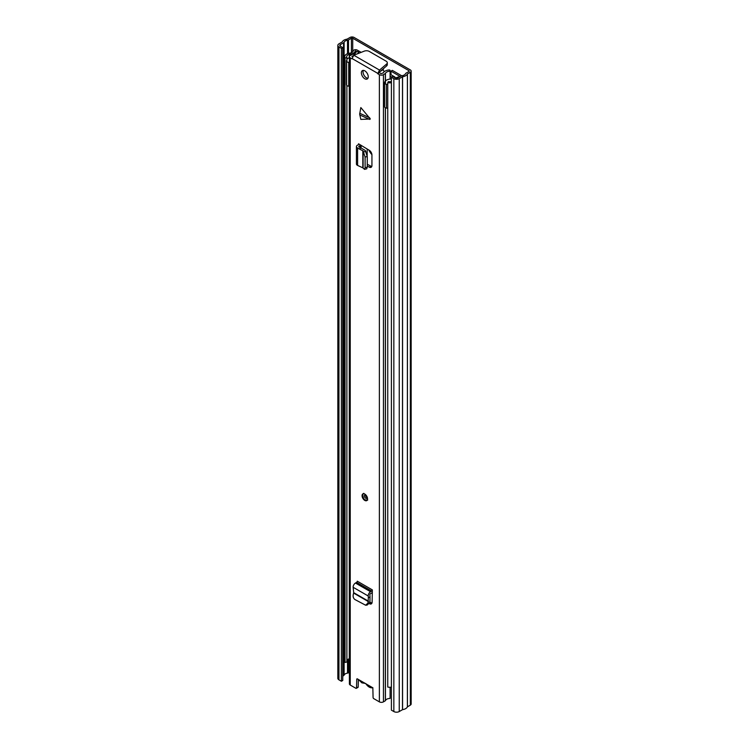 <?xml version="1.0" encoding="UTF-8"?>
<svg xmlns="http://www.w3.org/2000/svg" width="749" height="749" viewBox="0 0 749 749"><rect width="100%" height="100%" fill="white"/><g stroke="black" fill="none" stroke-linecap="round" stroke-linejoin="round"><path stroke-width="1.12" d="M341.394 48.376L342.761 47.58L342.761 680.476L341.394 681.262L341.394 48.376L338.951 46.962A3.82 2.2 180 0 1 337.836 45.408A3.82 2.2 180 0 1 338.951 43.854L342.246 41.925A6.61 3.811 180 0 1 347.049 39.154L350.036 37.45A2.865 1.657 180 0 1 354.09 37.45L410.33 69.919A2.865 1.657 180 0 1 411.164 71.089A2.865 1.657 180 0 1 410.33 72.26L407.381 73.982A6.61 3.811 180 0 1 402.569 76.763L399.245 78.654A3.82 2.2 180 0 1 393.843 78.654L391.399 77.25L392.776 76.464L395.21 77.868A1.882 1.086 180 0 0 397.869 77.868L401.108 75.995A2.135 1.226 0 0 1 402.101 75.677A4.672 2.696 180 0 0 405.499 73.711A2.135 1.226 0 0 1 406.061 73.14L408.954 71.464L408.954 70.706A0.927 0.534 180 0 1 408.954 71.464M382.879 69.395A4.363 2.519 -120 0 0 383.02 69.329A4.363 2.519 -120 0 0 383.769 68.356M342.761 47.58L340.318 46.176A1.882 1.086 180 0 1 339.774 45.408A1.882 1.086 180 0 1 340.318 44.64L343.557 42.768A2.135 1.226 0 0 0 344.119 42.197A4.672 2.696 180 0 1 347.517 40.24A2.135 1.226 0 0 0 348.51 39.912L351.403 38.236A0.927 0.534 180 0 1 352.723 38.236L408.954 70.706M341.394 681.262L338.951 679.858A3.82 2.2 180 0 1 337.836 678.304L337.836 45.408M342.761 676.122L343.557 675.664A2.135 1.226 0 0 0 344.119 675.092A4.672 2.696 180 0 1 347.517 673.126A2.135 1.226 0 0 0 348.51 672.808L349.399 672.293M411.164 71.089L411.164 703.976A2.865 1.657 180 0 1 410.33 705.146L407.381 706.878A6.61 3.811 180 0 1 402.569 709.649L399.245 711.55A3.82 2.2 180 0 1 393.843 711.55L391.399 710.146L391.399 77.25M358.893 679.755L361.655 682.405L364.51 682.919M366.195 683.893C368.105 686.487 370.006 687.582 371.916 687.198M371.326 686.936A6.198 3.576 60 0 1 366.785 684.314M359.66 114.166L360.831 107.566L370.362 118.997L360.831 119.409L359.66 114.166M364.81 494.097A3.876 2.238 -120 0 0 362.872 493.909A3.876 2.238 -120 0 0 362.273 497.008A3.876 2.238 -120 0 0 364.81 500.426A3.876 2.238 -120 0 0 366.748 500.613A3.876 2.238 -120 0 0 367.338 497.514A3.876 2.238 -120 0 0 364.81 494.097M364.81 70.846A4.84 2.799 -120 0 0 362.385 70.612A4.84 2.799 -120 0 0 361.645 74.488A4.84 2.799 -120 0 0 364.81 78.757A4.84 2.799 -120 0 0 367.225 79.001A4.84 2.799 -120 0 0 367.974 75.115A4.84 2.799 -120 0 0 364.81 70.846M367.909 78.28A4.84 2.799 60 0 1 366.448 77.812A4.84 2.799 60 0 1 363.349 70.387M369.173 603.572L369.369 603.685A3.876 2.238 60 0 0 371.307 603.881A3.876 2.238 60 0 0 372.103 602.233L372.347 589.903A0.964 0.562 120 0 1 371.663 591.083L370.54 591.729A3.296 1.901 -60 0 0 368.218 595.998L368.368 597.814L370.015 596.859L369.94 601.484L369.454 602.926L367.113 605.07L365.624 605.22L367.965 603.067L368.368 597.814M367.263 166.072L369.304 167.158A3.876 2.238 60 0 0 371.13 167.289A3.876 2.238 60 0 0 371.935 165.51L371.935 154.977A3.876 2.238 60 0 0 369.304 150.296L358.509 143.789A0.964 0.562 0 0 1 358.509 144.585L358.509 143.789M357.413 678.903L356.749 679.287L356.533 687.91A0.964 0.562 -120 0 1 355.85 688.284L350.242 685.045L350.242 57.851L351.918 58.815L353.818 55.239L364.304 51.129A3.876 2.238 -0 0 1 369.22 51.4L386.156 61.184A3.876 2.238 -0 0 1 387.299 62.766L387.299 64.667A3.876 2.238 180 0 1 386.624 65.921L386.624 64.021A3.876 2.238 -0 0 0 387.299 62.766M356.749 679.287A0.964 0.562 60 0 1 357.442 678.922L372.178 687.432A0.964 0.562 60 0 1 372.862 688.593L373.077 697.459A0.964 0.562 -120 0 0 373.76 698.63L379.378 701.869A2.865 1.657 0 0 0 383.432 701.869L385.351 700.755L385.351 107.781M379.35 72.756L377.702 73.711L379.378 74.675A2.865 1.657 180 0 0 383.432 74.675L385.435 73.468A4.672 2.696 180 0 1 390.089 71.267L390.107 70.528A0.964 0.562 0 0 0 388.993 69.975A6.994 4.035 180 0 0 383.301 72.85L381.016 73.72L379.35 72.381L377.702 73.327L351.918 58.441M377.702 73.711L379.518 70.078L386.624 64.021M369.763 602.018L371.017 602.739A3.876 2.238 -120 0 0 371.944 603.085M367.263 164.246L370.942 166.203A3.876 2.238 -120 0 0 371.766 166.493M356.533 687.91L358.181 686.964L358.368 679.455M358.181 686.964A0.964 0.562 60 0 1 357.985 687.385L356.337 688.331M350.242 685.045A2.865 1.657 180 0 1 349.399 683.874L349.399 56.681A2.865 1.657 180 0 1 350.242 55.51L352.32 54.359A4.672 2.696 180 0 0 356.131 51.7A4.672 2.696 180 0 1 356.131 51.7L357.413 51.653A0.964 0.562 0 0 1 358.387 52.299A6.994 4.035 180 0 1 357.413 53.825M390.107 697.712A0.964 0.562 180 0 1 390.107 697.722L390.089 698.461A4.672 2.696 0 0 0 385.435 700.671L385.351 700.755M390.107 687.264L390.107 697.722A0.964 0.562 180 0 1 390.107 697.731L390.089 698.461M390.107 79.076L390.089 71.267M350.242 57.851A2.865 1.657 180 0 1 349.399 56.681M351.89 56.456L353.2 55.707M379.35 72.381L379.518 70.078L353.818 55.239M379.518 71.97L386.624 65.921M365.1 167.673L367.263 167.139L367.263 156.541L365.1 157.009L365.1 167.673L364.538 169.368L362.825 167.823L357.601 165.435A3.296 1.901 180 0 1 356.421 163.975L356.421 146.57A3.296 1.901 180 0 1 357.385 145.231L358.509 144.585M365.1 157.009L363.106 150.942L357.601 148.03A3.296 1.901 180 0 1 356.421 146.57M359.389 148.901L361.037 147.946L365.259 150.465L367.263 156.541M360.728 145.081A3.296 1.901 180 0 1 360.147 145.531L359.033 146.177A0.964 0.562 0 0 0 359.089 147.001L361.037 147.946M367.263 167.139L366.692 168.834L364.538 169.368M365.624 605.22L354.96 599.556C353.416 598.423 352.845 596.766 353.256 594.575L353.697 592.674L353.144 587.291A3.296 1.901 -60 0 1 355.466 583.031L356.59 582.385A0.964 0.562 120 0 0 357.273 581.196L372.347 589.903M372.347 592.468A3.296 1.901 -60 0 1 371.663 592.983L370.54 593.629A0.964 0.562 120 0 0 369.856 594.884L370.015 596.859M371.916 154.622A10.177 5.87 60 0 1 368.826 150.006M390.978 74.731L390.978 71.164L400.191 76.529M359.52 53.001L358.397 52.355M357.189 51.662L355.176 51.007A6.507 3.764 180 0 1 349.409 54.34L349.287 54.359A4.653 2.687 180 0 0 346.647 56.784A4.653 2.687 180 0 0 346.881 57.636L345.046 57.991A6.591 3.801 180 0 1 344.709 56.784A6.591 3.801 180 0 1 348.454 53.357A2.322 1.339 180 0 1 349.203 53.226A4.569 2.64 180 0 0 353.247 50.895A2.322 1.339 180 0 1 354.792 49.771A2.322 1.339 180 0 1 357.207 50.089L361.149 52.364M390.107 73.889A2.322 1.339 0 0 1 390.575 74.104L390.978 74.329M390.978 71.164L392.345 70.378L401.455 75.63A2.322 1.339 0 0 1 401.661 75.771M391.399 687.161A6.591 3.801 0 0 1 387.757 687.067L387.757 82.652A6.591 3.801 0 0 0 391.399 82.746M345.046 57.991L345.046 662.406A6.591 3.801 180 0 1 344.709 661.198L344.709 56.784M345.046 662.406L346.881 662.05L346.881 85.526M346.881 660.337A4.653 2.687 180 0 1 349.287 658.774L349.399 658.755M387.757 82.652L388.375 81.594A4.653 2.687 0 0 0 391.399 81.575M399.685 76.819A6.507 3.764 0 0 0 395.669 78.065M346.881 61.718L346.881 57.636M349.399 86.172A6.619 3.82 180 0 1 348.734 86.172A2.313 1.329 0 0 1 346.609 85.124A5.795 3.342 180 0 1 346.469 84.403L346.469 60.585A5.795 3.342 180 0 0 346.609 61.315A2.313 1.329 180 0 0 348.734 62.354L348.734 86.172M387.757 108.174A5.795 3.342 180 0 1 386.39 108.099A2.313 1.329 0 0 1 384.593 106.873A6.619 3.82 180 0 1 384.583 106.658A6.619 3.82 180 0 1 384.593 106.442M346.881 59.349A5.795 3.342 180 0 1 348.163 58.225A5.795 3.342 180 0 1 349.399 57.682M349.399 62.354A6.619 3.82 180 0 1 348.734 62.354M390.107 76.117L391.736 77.063M385.435 80.967A6.619 3.82 180 0 1 386.521 80.143A6.619 3.82 180 0 1 391.399 79.029M387.757 84.365A5.795 3.342 180 0 1 386.39 84.281A2.313 1.329 180 0 1 384.593 83.055A6.619 3.82 180 0 1 384.583 82.839A6.619 3.82 180 0 1 385.351 81.061M395.247 77.887L395.247 77.653A1.938 1.114 180 0 0 394.686 76.866L390.107 74.226M384.134 71.782A15.579 8.988 -120 0 0 383.179 69.704A1.938 1.114 60 0 1 382.748 69.226M383.179 69.704L380.118 71.464M352.723 51.868L352.723 38.236M340.318 46.176L340.318 44.64M343.557 675.664L343.557 42.768M344.119 675.092L344.119 42.197M347.517 673.126L347.517 659.626M347.517 53.666L347.517 40.24M348.51 672.808L348.51 659.045M348.51 53.338L348.51 39.912M351.403 52.73L351.403 38.236M338.951 679.858L338.951 46.962M393.843 711.55L393.843 78.654M399.245 711.55L399.245 78.654M402.569 709.649L402.569 76.763M402.485 709.678L402.485 76.791M407.381 706.878L407.381 73.982M407.428 706.822L407.428 73.936M410.33 705.146L410.33 72.26M371.981 687.31A0.964 0.786 72.3 0 0 372.515 687.732M364.585 683.041A0.964 0.786 72.3 0 0 365.334 683.481M359.745 113.296L369.66 117.762M379.378 701.869L379.378 74.675M385.435 700.671L385.435 107.828M385.435 84.019L385.435 73.468M385.351 83.972L385.351 73.561M383.432 701.869L383.432 74.675M369.66 119.409L359.745 114.943M357.601 165.435L357.601 148.03M362.825 167.823L362.825 150.708M363.106 168.029L363.106 150.942M360.147 147.516L360.147 145.531M359.033 146.963L359.033 146.177M363.705 151.85L365.858 151.373M369.304 167.158L370.942 166.203M356.59 582.385L371.663 591.083M355.466 583.031L370.54 591.729M353.144 587.291L368.218 595.998M353.697 592.674L368.517 601.232M353.659 593.086L368.452 601.634M369.369 603.685L371.017 602.739M367.965 603.067L369.454 602.926M366.738 498.385A1.938 1.114 60 0 1 365.765 498.291A1.938 1.114 60 0 1 364.501 496.578A1.938 1.114 60 0 1 364.8 495.033L365.278 495.173C366.851 497.476 367.338 498.544 366.738 498.385M365.83 495.613A0.964 0.562 -120 0 0 366.748 497.196M367.188 155.483L367.188 148.985M355.831 52.655L355.831 50.876M349.287 658.774L349.287 86.172M349.287 57.72L349.287 54.359M349.409 56.55L349.409 54.34M355.176 53.338L355.176 51.007M384.593 106.873L384.593 83.055M386.39 84.281L386.39 108.099M346.609 85.124L346.609 61.315M372.899 687.722C370.427 688.2 368.152 686.973 366.083 684.043L365.559 683.519M365.493 683.453L361.861 682.845L358.537 679.549M361.112 147.984L361.112 145.297M363.827 493.348C361.739 493.675 363.284 499.63 365.278 499.92L367.703 500.06M384.583 106.658L384.583 82.839"/></g></svg>
